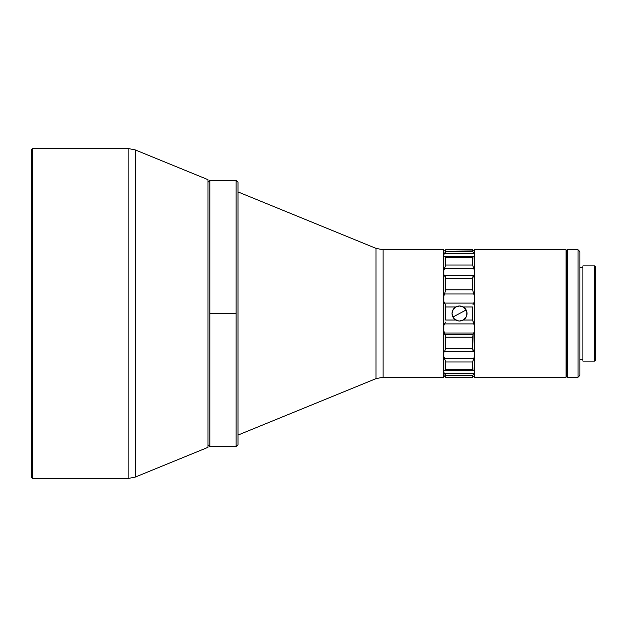 <?xml version="1.0" encoding="UTF-8"?>
<svg xmlns="http://www.w3.org/2000/svg" width="627" height="627" viewBox="0 0 627 627"><rect width="100%" height="100%" fill="white"/><g stroke="black" fill="none" stroke-linecap="round" stroke-linejoin="round"><path stroke-width="0.94" d="M459.536 306L463.392 307.073L466.151 309.973L452.913 317.027L452.036 313.304L453.102 309.636L455.837 306.971L459.536 306A7.5 7.5 0 0 1 466.151 309.973A7.5 7.5 0 0 1 459.536 321A7.5 7.5 0 0 1 452.913 317.027A7.5 7.5 0 0 1 459.536 306M566.024 377.242L566.024 249.758L474.529 249.758L474.529 377.242L566.024 377.242L474.529 377.242L474.529 249.758L566.024 249.758L566.024 377.242L566.777 376.498L566.777 313.5L566.024 313.5L566.777 313.5L566.777 376.498L567.529 377.242L567.529 313.5L566.777 313.5L567.529 313.5L567.529 377.242L578.023 377.242L578.023 249.758L567.529 249.758L567.529 313.5L567.529 249.758L578.023 249.758L578.023 377.242L579.904 375.369L579.904 251.631L578.023 249.758L579.904 251.631L579.904 375.369L578.023 377.242L567.529 377.242M444.606 250.871L445.217 250.22M473.706 333.015L444.606 333.015L445.186 334.418L473.134 334.418L473.706 333.015L473.134 334.418L445.186 334.418L445.664 348.737L444.606 351.449L473.706 351.449L474.529 352.499L472.938 350.36L472.656 348.737L445.664 348.737L472.656 348.737L472.656 337.201L445.664 337.201L472.656 337.201L473.134 334.418L472.656 348.737L473.706 351.449L444.606 351.449L445.664 348.737L445.664 337.201L443.783 330.868L443.783 352.499L444.606 351.449L443.783 352.499L443.783 356.481L443.783 325.711L444.606 323.908L473.706 323.908L474.529 325.711L472.656 320.013L463.251 320.013L472.656 320.013L473.706 323.908L444.606 323.908L445.382 322.129L443.783 325.711L443.783 330.868L444.606 333.015L473.706 333.015L474.529 330.868L473.706 333.015M383.113 377.242L443.595 377.242L443.595 249.758L383.113 249.758L383.113 377.242L376.02 378.637L376.02 248.363L238.001 191.925L376.02 248.363L383.113 249.758L376.02 248.363L376.02 378.637L238.001 435.075L376.02 378.637L383.113 377.242L383.113 249.758L443.595 249.758L443.595 377.242L383.113 377.242M473.706 376.129L472.656 377.235L472.656 375.667L473.706 373.621L444.606 373.621L445.664 375.667L472.656 375.667L474.529 372.242L473.706 373.621L444.606 373.621L443.783 372.242L443.783 370.353L445.382 370.149L444.606 370.291L445.382 370.149L445.664 369.389L445.382 370.149M473.706 370.291L474.529 370.353L472.938 370.149L472.656 369.389L445.664 369.389L472.656 369.389L472.656 361.991L473.706 358.464L444.606 358.464L443.783 356.481L443.783 370.353L444.606 370.291M582.898 267.753L579.904 267.753L582.898 267.753M579.904 359.247L582.898 359.247L579.904 359.247M209.873 313.5L209.873 446.62L209.873 180.38L207.999 182.261L209.873 180.38L209.873 313.5L236.12 313.5L209.873 313.5M236.12 446.62L236.12 180.38L236.12 446.62L238.001 444.739L238.001 182.261L236.12 180.38L238.001 182.261L238.001 444.739L236.12 446.62L209.873 446.62L207.999 444.739L209.873 446.62M594.521 265.879L582.898 265.879L582.898 361.121L594.521 361.121L594.521 265.879L594.521 361.121L595.65 360L595.65 267L594.521 265.879L595.65 267L595.65 360L594.521 361.121L582.898 361.121L582.898 265.879L594.521 265.879M135.228 149.908L207.999 179.659L207.999 447.341L135.228 477.092L207.999 447.341L207.999 179.659L135.228 149.908L135.228 477.092L128.127 478.487L128.127 148.513L32.479 148.513L32.479 478.487L128.127 478.487L32.479 478.487L32.479 148.513L31.35 149.634L31.35 477.366L32.479 478.487L31.35 477.366L31.35 149.634L32.479 148.513L128.127 148.513L128.127 478.487L135.228 477.092L135.228 149.908L128.127 148.513M445.382 256.851L445.664 257.611L445.382 256.851L443.783 256.647L443.783 296.132L444.606 293.985L473.706 293.985L472.656 289.799L445.664 289.799L444.606 293.985L445.664 289.799L445.664 278.263L445.382 276.64L443.783 274.501L443.783 296.132L444.606 293.985L473.706 293.985L472.656 289.799L472.656 278.263L445.664 278.263L445.664 289.799L472.656 289.799L472.656 278.263L473.706 275.551L444.606 275.551L445.664 278.263L472.656 278.263L472.938 276.64L474.529 274.501L473.706 275.551L444.606 275.551L443.783 274.501L443.783 270.519L444.606 268.536L473.706 268.536L474.529 270.519L472.656 265.009L445.664 265.009L444.606 268.536L473.706 268.536L472.656 265.009L472.656 257.611L472.938 256.851L473.706 256.709M444.606 256.709L443.783 256.647L443.783 254.758L444.606 253.379L473.706 253.379L474.529 254.758L472.656 251.333L445.664 251.333L444.606 253.379L473.706 253.379L472.656 251.333L472.656 249.765L473.706 250.871M474.529 256.647L474.051 256.733L474.529 256.647M472.938 370.149L472.656 361.991L474.529 356.481L473.706 358.464L444.606 358.464L445.664 361.991L472.656 361.991L445.664 361.991L445.664 369.389L445.664 361.991L443.783 356.481L443.783 375.369L445.578 377.164M566.024 249.758L566.777 250.502L566.777 313.5L566.777 250.502L567.529 249.758M445.656 249.765L472.938 250.048L472.656 251.333L445.664 251.333L445.664 249.765L472.656 249.765L445.664 249.765L445.382 252.125L443.783 254.758L443.783 251.631L443.783 270.519L445.664 265.009L445.664 257.611L472.656 257.611L445.664 257.611L445.664 265.009L472.656 265.009L472.938 256.851M445.656 377.235L472.656 377.235L472.656 375.667L445.664 375.667L445.664 377.235L472.656 377.235L445.664 377.235L444.606 376.129M445.664 377.235L445.382 374.875L443.783 372.242L443.783 375.354M473.706 293.985L474.529 296.132L473.706 293.985M443.783 296.132L443.783 325.711L443.783 296.132M474.529 301.289L473.706 303.092L444.606 303.092L443.783 301.289L445.382 304.871L444.606 303.092L473.706 303.092L472.938 304.871L474.529 301.289M445.664 320.013L445.382 304.871L445.664 306.987L455.813 306.987L445.664 306.987L445.664 320.013L455.813 320.013L445.664 320.013M472.656 306.987L472.656 320.013L472.656 306.987L463.251 306.987L472.656 306.987M458.071 306.148L455.367 307.261M453.297 309.33L452.177 312.034M452.051 312.944L452.036 313.39M452.208 315.115L452.31 315.506M452.608 316.369L453.297 317.67M455.367 319.739L458.071 320.852M460.994 320.852L463.698 319.739M465.767 317.67L466.888 314.966M467.013 314.056L467.037 313.61M466.856 311.885L466.762 311.494M466.464 310.631L465.767 309.33M463.698 307.261L460.994 306.148M466.151 309.973L466.833 311.776L466.731 315.6L465.963 317.364L463.228 320.029L459.536 321L457.53 320.726L454.097 318.665L452.913 317.027L466.151 309.973M209.873 180.38L236.12 180.38M473.479 256.686L444.841 256.686M444.841 370.314L473.479 370.314M472.742 249.836L474.529 251.631M474.529 375.369L472.742 377.164"/></g></svg>
